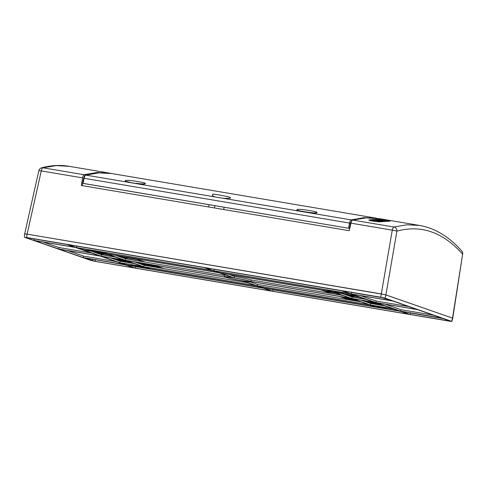 <?xml version="1.0" encoding="UTF-8"?>
<svg xmlns="http://www.w3.org/2000/svg" width="487" height="487" viewBox="0 0 487 487"><rect width="100%" height="100%" fill="white"/><g stroke="black" fill="none" stroke-linecap="round" stroke-linejoin="round"><path stroke-width="0.73" d="M90.533 250.367L98.904 251.992L90.533 250.367M452.74 318.212L451.833 321.426L449.592 321.183L95.446 261.416L91.172 260.496L24.35 237.199L380.743 297.21L385.01 298.129L451.833 321.426M385.247 294.714L452.533 318.102L385.899 294.903L381.26 293.905L27.12 234.144L24.679 233.876L24.35 237.199M333.157 291.969L327.562 290.021L350.403 293.874L355.997 295.822L333.157 291.969L333.394 291.007M370.473 304.959L352.235 298.61L375.075 302.464L393.313 308.813L370.473 304.959L370.826 303.517L384.907 305.891M376.488 307.06L370.893 305.106L393.733 308.965L399.328 310.913L376.488 307.06L376.725 306.092M351.815 298.464L333.583 292.115L356.417 295.968L374.655 302.317L351.815 298.464L352.168 297.015L366.254 299.395M272.775 291.281L408.946 314.261L399.748 311.059L263.577 288.079L272.775 291.281L273.128 289.832L272.336 289.558M263.157 287.933L375.288 306.853L369.694 304.905L257.562 285.985L263.157 287.933L263.394 286.965M332.377 291.914L220.246 272.994L234.156 277.834A13.983 0.755 10.7 0 1 250.835 281.425L350.616 298.263L332.377 291.914M257.142 285.839L369.268 304.759L351.036 298.409L251.255 281.571A13.983 0.755 10.7 0 1 251.828 281.912A13.983 0.755 10.7 0 1 243.232 280.993L257.142 285.839L257.495 284.39L250.592 281.985M340.784 290.526L204.613 267.546L213.811 270.748L349.976 293.728L340.784 290.526M326.357 289.82L331.957 291.768L219.826 272.848L214.231 270.894L326.357 289.82M392.881 301.045L351.602 294.081L375.854 302.524L417.134 309.488L392.881 301.045M400.533 311.114L441.812 318.078L417.56 309.635L376.274 302.671L400.533 311.114L400.886 309.665L433.412 315.156M410.145 314.462L400.953 311.26L442.233 318.224L450.792 321.231L410.145 314.462L410.498 313.013L409.707 312.739M351.182 293.929L392.461 300.899L381.084 297.326L341.984 290.727L351.182 293.929L351.535 292.486L350.737 292.206M218.626 272.641L106.495 253.721L100.894 251.773L213.026 270.693L218.626 272.641M82.455 249.661L105.289 253.52L99.695 251.566L76.855 247.713L82.455 249.661L82.687 248.699M34.376 240.548L58.629 248.991L99.908 255.955L75.655 247.512L34.376 240.548M82.875 249.813L101.113 256.156L123.948 260.015L105.716 253.666L82.875 249.813M106.915 253.867L125.153 260.216L224.933 277.054A13.983 0.755 10.7 0 1 224.355 276.719A13.983 0.755 10.7 0 1 232.95 277.633L219.047 272.787L106.915 253.867M120.192 262.803L143.026 266.657L148.626 268.605L125.786 264.751L120.192 262.803M256.357 285.778L144.231 266.858L149.826 268.806L261.957 287.732L256.357 285.778M59.049 249.137L83.301 257.58L124.587 264.544L100.328 256.101L59.049 249.137M119.765 262.657L101.533 256.308L124.368 260.161L142.606 266.511L119.765 262.657L120.119 261.209L134.205 263.583M255.937 285.632L242.033 280.792A13.983 0.755 10.7 0 1 225.353 277.2L125.573 260.362L143.805 266.712L255.937 285.632M135.404 268.1L271.576 291.08L262.377 287.878L126.206 264.898L135.404 268.1L135.757 266.651L263.175 288.152M134.199 267.899L125.007 264.697L83.727 257.726L95.099 261.3L134.199 267.899M233.973 277.876A12.686 0.688 -169.3 0 0 225.633 276.957A12.686 0.688 -169.3 0 0 242.216 280.749A12.686 0.688 -169.3 0 0 250.555 281.663A12.686 0.688 -169.3 0 0 233.973 277.876M203.408 267.345L67.243 244.364L76.435 247.566L212.606 270.547L203.408 267.345M33.956 240.401L75.235 247.366L66.037 244.164L26.937 237.565L25.519 237.461L33.956 240.401L34.303 238.953L66.835 244.437M336.56 292.194L334.679 291.506L337.028 291.762L343.384 293.418L336.56 292.194M340.76 293.058L342.55 293.259L340.711 292.59L335.513 291.658L340.76 293.058M360.989 300.089L370.826 303.517M363.679 300.546L372.932 303.766L384.328 305.69M379.781 304.107L369.207 302.317L373.462 303.803L384.042 305.586M364.495 300.68L368.647 302.129L379.227 303.912M378.095 306.786L386.976 308.289L382.423 307.869L377.748 306.804L378.143 306.329M382.143 307.772L386.142 308.131L381.059 307.108L378.588 306.962L382.143 307.772M342.337 293.594L352.168 297.015M354.426 297.173L345.021 294.051M354.426 297.32L365.822 299.243M345.843 294.185L348.668 295.171L359.248 296.954M349.173 295.256L359.802 297.149M349.222 295.365L354.956 297.362L365.536 299.146M400.545 311.333L273.128 289.832M342.215 295.335L251.182 279.976A14.111 0.761 -169.3 0 0 234.509 276.385L229 274.467M330.387 293.119L320.982 289.99M330.387 293.265L341.783 295.189M251.182 279.976L250.835 281.425M234.156 277.834L234.509 276.385M321.797 290.13L324.628 291.11L335.208 292.9M325.133 291.196L335.762 293.095M325.182 291.305L330.917 293.302L341.497 295.085M360.867 301.837L257.495 284.39M339.64 296.486L348.893 299.706L360.289 301.63M355.741 300.047L345.167 298.263L349.423 299.748L360.003 301.532M340.456 296.626L344.607 298.068L355.187 299.858M341.576 290.806L214.158 269.299L213.811 270.748M213.367 269.025L214.158 269.299M220.063 271.88L219.826 272.848M360.356 295.554L376.207 301.076L375.854 302.524M408.733 306.567L376.207 301.076M385.028 304.144L400.886 309.665M443.03 318.504L410.498 313.013M384.06 297.971L351.535 292.486M106.732 252.753L106.495 253.721M90.259 250.269L99.738 252.15L87.904 250.014L90.302 249.983M43.13 242.021L58.982 247.542L91.507 253.033M58.629 248.991L58.982 247.542M91.629 251.286L101.466 254.713L101.113 256.156M101.466 254.713L115.547 257.087M115.115 256.935L103.719 255.011L94.32 251.742M108.54 254.646L97.966 252.863L95.135 251.876M109.1 254.841L98.465 252.948M114.829 256.838L104.248 255.054L98.52 253.057M115.669 255.346L125.506 258.767L125.153 260.216M225.883 275.167A14.111 0.761 -169.3 0 0 224.501 275.24L224.355 276.719M125.506 258.767L224.483 275.472M135.581 258.707L144.98 261.976L127.758 259.072L118.359 255.797M134.759 258.567L137.59 259.553L122.006 256.923L119.175 255.937M138.211 259.62L122.511 257.008M138.144 259.741L143.878 261.738L128.294 259.108L122.56 257.112M126.023 263.784L125.786 264.751M143.068 267.235L131.24 265.098L140.719 266.973L143.068 267.235L143.215 266.718M135.636 266.066L142.234 267.077L133.864 265.452L132.074 265.257L135.636 266.066L135.684 265.762M149.826 268.806L150.063 267.844M67.803 250.616L83.654 256.132L116.18 261.622M83.301 257.58L83.654 256.132M110.287 257.781L120.119 261.209M133.621 263.382L122.255 261.318M112.978 258.238L122.231 261.458M133.335 263.284L122.761 261.495L118.499 260.015L129.079 261.799M128.519 261.604L117.945 259.821L113.794 258.372M134.327 261.842L144.158 265.263L143.805 266.712M247.536 282.71L144.158 265.263M154.233 265.202L163.486 268.422L146.295 265.378M137.017 262.292L146.27 265.512M162.384 268.185L146.8 265.555L142.539 264.07L158.123 266.699L162.5 268.075M157.685 266.401L141.985 263.875L137.833 262.432M153.417 265.062L157.569 266.505M134.96 266.377L135.757 266.651M125.798 264.971L92.481 259.206M204.205 267.619L76.788 246.118L76.435 247.566M75.996 245.844L76.788 246.118M33.512 238.673L34.303 238.953M24.886 233.979L27.114 234.144L26.596 237.443M384.791 294.605L27.114 234.144L41.279 170.913L38.85 170.614L24.685 233.845M83.326 179.764L82.741 182.576M82.62 183.325L82.23 185.638M419.837 225.487L406.87 224.787L393.873 227.015A3.701 1.26 -80.4 0 0 392.272 230.144L350.963 223.174L349.216 230.692L81.341 185.486L82.589 177.883C82.924 176.081 83.417 175.034 84.074 174.736L42.88 167.784L56.206 165.604L69.105 166.304C60.175 164.801 50.977 165.318 41.511 167.851A3.701 3.701 0 0 0 38.85 170.614M111.919 173.573L97.053 172.489L84.074 174.736M214.877 205.691L214.487 207.955M224.148 207.255L223.655 209.501M350.963 223.174C351.419 221.39 351.991 220.355 352.679 220.063L393.873 227.015A3.701 3.446 74.4 0 1 396.911 231.142L396.911 231.142C421.078 224.556 442.92 232.159 462.443 253.958L462.443 253.958A3.701 3.348 -41.6 0 0 461.761 251.012A3.701 3.348 -41.6 0 0 461.676 250.927M379.635 218.706L366.078 217.89L352.679 220.063M380.743 297.21L392.272 230.144A3.701 0.323 9.8 0 1 396.911 231.142L385.899 294.903L385.01 298.129M378.271 219.807L378.35 219.247L369.463 219.85L369.402 220.282A6.112 0.444 -171.9 0 1 369.402 220.282L378.271 219.807A6.112 0.444 -171.9 0 1 386.045 220.641A6.112 0.444 -171.9 0 1 388.705 221.165M378.35 219.247C380.749 219.247 392.753 221.275 389.661 221.159L380.785 221.762C378.32 222.255 366.346 220.227 369.463 219.85L369.067 220.014M390.044 221.11L389.661 221.159M41.511 167.845A3.701 3.433 75.1 0 1 42.88 167.784A3.701 1.26 99.6 0 0 41.279 170.913L82.589 177.883M208.692 206.981L209.112 204.717M351.182 222.376L349.715 228.446L83.082 183.362L84.135 178.23C84.543 176.446 85.091 175.405 85.767 175.107L98.989 172.879L111.785 173.549L376.603 218.237M82.632 183.331L349.715 228.446M376.695 218.255L364.087 217.646L351.103 219.887A0.743 0.688 -105.5 0 1 351.705 220.721L350.451 223.229L349.477 228.36M348.546 228.16L349.532 223.016C349.909 221.226 350.433 220.179 351.103 219.887L222.188 198.13C225.84 198.453 228.421 198.471 229.931 198.166L230.461 197.667M230.521 197.85L230.558 197.619A9.119 0.493 -169.3 0 0 230.053 197.351A9.119 0.493 -169.3 0 0 220.148 195.153A9.119 0.493 -169.3 0 0 212.636 194.228L212.314 195.658L214.676 196.864L222.188 198.13M225.584 196.224L229.645 197.217M297.289 209.696C296.218 210.11 297.49 210.658 301.1 211.34L307.967 212.496C311.875 213.087 314.724 213.233 316.526 212.941L316.55 212.722C314.736 213.014 311.881 212.868 307.991 212.277L301.124 211.121C297.508 210.439 296.236 209.891 297.313 209.477L296.851 209.97M297.313 209.477A476.036 161.794 99.6 0 1 297.411 209.453C299.225 209.197 302.068 209.373 305.958 209.988L312.824 211.151C316.447 211.802 317.719 212.32 316.647 212.697L317.055 212.667M144.901 183.94L145.37 183.477L144.901 183.94A475.811 161.721 99.6 0 0 144.809 183.964C142.995 184.25 140.146 184.104 136.25 183.52L129.384 182.363C125.774 181.681 124.508 181.134 125.573 180.72M129.384 182.363L136.25 183.52M317.055 212.685L316.647 212.697A476.036 161.794 99.6 0 0 316.55 212.722M136.275 183.301C140.177 183.885 143.026 184.031 144.834 183.745A476.036 161.794 99.6 0 1 144.931 183.721C145.99 183.337 144.718 182.82 141.108 182.175L134.242 181.012C130.352 180.397 127.503 180.22 125.701 180.476A476.036 161.794 99.6 0 0 125.603 180.5L125.135 180.981M125.603 180.5C124.532 180.914 125.804 181.462 129.408 182.144M381.662 221.646L374.777 220.051L383.805 221.415M384.176 221.378L376.439 219.954L385.266 221.299M379.641 221.275L372.914 220.161L379.641 221.275M92.353 250.671L92.305 250.982M451.65 321.329L452.533 318.102L462.65 254.037A3.701 3.701 0 0 0 461.761 251.012C449.063 236.664 434.982 228.135 419.526 225.438M341.594 292.389L341.503 292.724M343.189 293.314L343.359 292.687M337.351 292.328L337.473 291.883M383.719 307.522L383.671 307.985M449.245 321.061L449.306 320.689M95.336 259.827L95.099 261.3M92.159 260.661L92.548 259.23M83.691 178.212L350.451 223.229M112.053 173.597C103.481 172.112 94.624 172.617 85.487 175.119A0.743 0.688 74.7 0 1 85.761 175.107L214.676 196.864M374.74 220.428L374.795 220.063M378.563 220.654L378.612 220.288M379.586 220.794L379.641 220.428M381.918 221.22L381.972 220.855M373.809 220.818L373.858 220.453M343.384 293.418L343.579 292.724M386.976 308.289L387.104 307.845M377.748 306.804L377.802 306.274M99.738 252.15L99.884 251.633M87.904 250.014L87.946 249.588M131.24 265.098L131.283 264.672M452.746 318.181L462.65 254.037M378.947 218.59L419.569 225.444M108.93 173.025L69.057 166.298M85.481 175.119C84.908 175.01 84.3 176.032 83.654 178.181L82.595 183.307M374.728 220.416L374.777 220.051M376.323 220.294L376.372 219.972M372.865 220.526L372.914 220.161"/></g></svg>
